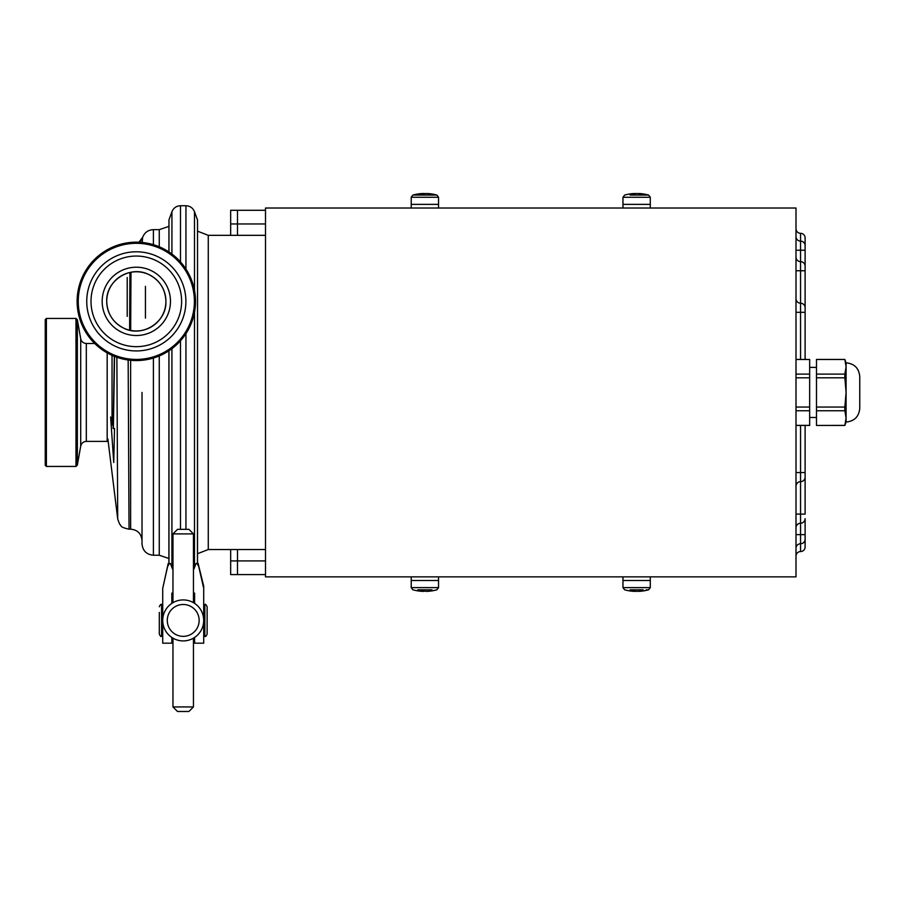 <?xml version="1.0" encoding="UTF-8"?>
<svg xmlns="http://www.w3.org/2000/svg" width="905" height="905" viewBox="0 0 905 905"><rect width="100%" height="100%" fill="white"/><g stroke="black" fill="none" stroke-linecap="round" stroke-linejoin="round"><path stroke-width="1.36" d="M230.673 549.539L230.673 574.585L237.495 574.585L237.495 549.539L237.495 574.585L265.504 574.585M237.495 235.334L237.495 210.288L237.495 235.334M265.504 210.288L230.673 210.288L230.673 235.334M796.004 208.014L796.004 576.858L265.504 576.858L265.504 208.014L796.004 208.014M796.004 298.65A4.559 4.559 0 0 0 800.552 303.209A4.559 4.559 0 0 1 805.111 307.757L805.111 359.421M805.111 425.452L805.111 477.116A4.559 4.559 0 0 1 800.552 481.664L800.552 523.226A4.559 4.559 0 0 0 805.111 518.678L805.111 539.188A4.559 4.559 0 0 1 800.552 543.735L800.552 551.552A4.559 4.559 0 0 0 805.111 547.005L805.111 534.629L800.552 534.629L800.552 543.735A4.559 4.559 0 0 0 805.111 539.188M796.004 257.088A4.559 4.559 0 0 0 800.552 261.647A4.559 4.559 0 0 1 805.111 266.194L805.111 312.315L800.552 312.315L800.552 359.421M796.004 472.557L805.111 472.557L805.111 514.119L796.004 514.119M796.004 236.578A4.559 4.559 0 0 0 800.552 241.137A4.559 4.559 0 0 1 805.111 245.685L805.111 270.753L800.552 270.753L800.552 312.315L796.004 312.315M796.004 228.773A4.559 4.559 0 0 0 800.552 233.32A4.559 4.559 0 0 1 805.111 237.879L805.111 250.244L800.552 250.244L800.552 270.753L796.004 270.753M800.552 551.552A4.559 4.559 0 0 0 796.004 556.111A4.559 4.559 0 0 1 800.552 551.552A4.559 4.559 0 0 0 805.111 547.005M796.004 548.294A4.559 4.559 0 0 1 800.552 543.735A4.559 4.559 0 0 0 796.004 548.294M805.111 518.678A4.559 4.559 0 0 1 800.552 523.226A4.559 4.559 0 0 0 796.004 527.785A4.559 4.559 0 0 1 800.552 523.226L800.552 534.629L796.004 534.629M800.552 425.452L800.552 481.664A4.559 4.559 0 0 0 796.004 486.223A4.559 4.559 0 0 1 800.552 481.664A4.559 4.559 0 0 0 805.111 477.116M114.573 356.423L113.374 428.518M107.899 439.106L117.718 519.04L116.869 357.271M142.017 392.442L142.017 543.848C142.685 550.76 146.486 554.55 153.398 555.229L159.257 555.229L168.896 558.476M128.159 359.998L129.042 529.165L130.625 529.165L130.625 360.292M114.347 356.332L113.136 428.518L114.528 428.518L113.736 462.523L110.625 416.99L112.028 425.214L112.039 355.348M113.736 462.523L114.528 428.518M112.005 423.766L110.625 416.99M139.302 242.246A11.38 11.267 14.8 0 0 142.639 237.382L142.221 242.461M130.625 529.165C137.549 529.844 141.338 533.633 142.017 540.545L142.017 527.819M129.607 330.189L129.935 272.462M130.987 272.247L130.671 330.416M127.22 316.365L127.22 277.496M127.22 280.007L127.22 285.516M127.22 292.982L127.22 310.551M145.434 286.342L145.434 318.141M145.434 309.397L145.434 292.654M124.211 328.379C113.08 322.802 107.254 313.797 106.722 301.365C105.851 280.731 129.969 265.12 148.431 274.362C159.563 279.928 165.389 288.933 165.92 301.365A29.594 29.594 0 0 0 136.327 271.772A29.594 29.594 0 0 0 106.722 301.365A29.594 29.594 0 0 0 136.327 330.959A29.594 29.594 0 0 0 165.92 301.365C166.792 321.999 142.685 337.61 124.211 328.379M77.366 465.046L80.715 446.097L80.715 338.787L77.366 319.827L77.366 465.046L75.986 466.437L75.986 318.436L46.393 318.436L46.393 466.437L75.986 466.437M46.393 318.436L45.25 319.578L45.25 465.294L46.393 466.437M107.175 352.893L107.175 441.391L86.314 441.391L86.314 343.481L94.731 343.481M190.763 321.547A58.056 58.056 0 0 0 156.508 246.929A58.056 58.056 0 0 0 81.88 281.184A58.056 58.056 0 0 0 116.145 355.801A58.056 58.056 0 0 0 190.763 321.547M80.817 280.788A59.198 59.198 0 0 1 156.904 245.855A59.198 59.198 0 0 1 191.826 321.942A59.198 59.198 0 0 1 115.749 356.875A59.198 59.198 0 0 1 80.817 280.788M164.077 311.648A29.594 29.594 0 0 1 126.033 329.115A29.594 29.594 0 0 1 108.566 291.082A29.594 29.594 0 0 1 146.61 273.615A29.594 29.594 0 0 1 164.077 311.648M104.301 289.498A34.152 34.152 0 0 1 148.194 269.339A34.152 34.152 0 0 1 168.341 313.232A34.152 34.152 0 0 1 124.449 333.391A34.152 34.152 0 0 1 104.301 289.498M178.805 317.112A45.307 45.307 0 0 1 120.569 343.843A45.307 45.307 0 0 1 93.837 285.618A45.307 45.307 0 0 1 152.074 258.887A45.307 45.307 0 0 1 178.805 317.112M182.81 318.594A49.583 49.583 0 0 1 119.087 347.848A49.583 49.583 0 0 1 89.833 284.136A49.583 49.583 0 0 1 153.556 254.882A49.583 49.583 0 0 1 182.81 318.594M168.194 563.498L168.33 565.602L168.194 563.498L162.719 588.374L168.307 563.498M198.116 563.498L203.704 586.146L203.704 643.183L194.598 643.183L194.598 637.459M171.826 603.386L171.826 593.092L172.968 593.092L171.826 593.092L171.826 603.386M193.455 593.092L194.598 593.092L194.598 603.386L194.598 593.092L193.455 593.092M198.229 563.498L198.093 565.602M203.704 588.374L198.037 563.498L196.046 563.498L193.455 569.98M172.968 569.98L170.378 563.498L168.387 563.498M162.719 588.374L162.719 643.183L171.826 643.183L171.826 637.459M171.826 600.705A22.772 22.772 0 0 1 172.968 600.083M193.455 600.083A22.772 22.772 0 0 1 194.598 600.705M194.598 640.14A22.772 22.772 0 0 1 193.455 640.751M172.968 640.751A22.772 22.772 0 0 1 171.826 640.14M183.206 599.925C169.993 602.866 169.993 602.866 183.206 599.925M183.206 640.91C169.982 637.968 169.982 637.968 183.206 640.91C196.43 637.968 196.43 637.968 183.206 640.91M167.278 620.423A15.939 15.939 0 0 0 183.206 636.351A15.939 15.939 0 0 0 199.145 620.423A15.939 15.939 0 0 0 183.206 604.483A15.939 15.939 0 0 0 167.278 620.423M203.704 620.423A20.487 20.487 0 0 1 183.206 640.91A20.487 20.487 0 0 1 162.719 620.423A20.487 20.487 0 0 1 183.206 599.925A20.487 20.487 0 0 1 203.704 620.423M193.455 533.905L172.968 533.905L177.516 529.346L188.907 529.346L193.455 533.905L193.455 602.673L192.663 602.244M193.455 706.941L188.907 711.488L177.516 711.488L172.968 706.941L193.455 706.941L193.455 638.161M207.121 606.757L207.121 634.077C206.159 636.181 205.39 636.939 204.835 636.351L204.835 604.483C205.39 603.907 206.159 604.664 207.121 606.757M159.303 612.414L159.303 634.077C160.264 636.181 161.022 636.939 161.576 636.351L161.576 604.483C161.022 603.907 160.264 604.664 159.303 606.757M427.092 193.58L427.092 193.512A45.046 41.902 90 0 1 429.536 193.681A45.046 41.902 90 0 1 432.296 194.077A44.481 16.324 90 0 0 431.674 194.043A44.481 16.324 90 0 0 431.04 194.077A45.046 41.902 -90 0 0 425.848 193.512A45.046 16.528 90 0 0 423.789 194.077A44.481 41.381 -90 0 0 420.61 194.077A45.046 16.528 -90 0 1 422.669 193.512A45.046 41.902 -90 0 0 420.225 193.681A45.08 45.08 0 0 0 412.895 195.073L436.866 195.073L438.54 197.267L411.221 197.267L411.221 204.372L438.54 204.372L411.221 204.372L411.221 208.014L438.54 208.014L438.54 197.267M436.029 195.073L431.9 195.073M417.861 195.073L413.732 195.073M422.669 193.58A45.046 41.902 90 0 1 423.913 193.512A45.046 16.528 -90 0 1 424.886 193.681M630.163 195.073L648.614 195.073L650.288 197.267L622.968 197.267L622.968 204.372L650.288 204.372L622.968 204.372L622.968 208.014L650.288 208.014L650.288 197.267M646.046 195.073L643.082 195.073M639.021 193.693L639.021 193.512A45.046 35.397 90 0 1 639.383 193.534A45.046 35.397 90 0 1 643.41 194.077A44.481 27.512 90 0 0 642.358 194.043A44.481 27.512 90 0 0 641.306 194.077A45.046 35.397 -90 0 0 636.905 193.512A45.046 27.863 90 0 0 633.455 194.077A44.481 34.956 -90 0 0 630.762 194.077A45.046 27.863 -90 0 1 634.224 193.512A45.046 35.397 -90 0 0 633.862 193.534A45.08 45.08 0 0 0 624.631 195.073L622.968 197.267M634.224 193.693A45.046 35.397 90 0 1 636.339 193.512A45.046 27.863 -90 0 1 636.622 193.534M643.15 589.811L630.095 589.811M622.968 580.501L650.288 580.501L622.968 580.501L622.968 576.858L650.288 576.858L650.288 587.617L622.968 587.617L622.968 580.501M622.968 587.617L624.631 589.811A45.08 45.08 0 0 0 633.783 591.338A45.046 36.03 -90 0 0 634.235 591.361A45.046 27.037 -90 0 1 630.875 590.807A44.481 35.578 -90 0 0 633.613 590.807A45.046 27.037 90 0 0 636.962 591.361A45.046 36.03 -90 0 0 641.441 590.807A44.481 26.698 90 0 0 642.46 590.829A44.481 26.698 90 0 0 643.489 590.807A45.046 36.03 90 0 1 639.473 591.338A45.046 36.03 90 0 1 639.009 591.361L639.009 591.191M636.622 591.338A45.046 27.037 -90 0 1 636.283 591.361A45.046 36.03 90 0 1 634.235 591.191M639.473 591.338A45.08 45.08 0 0 0 648.614 589.811L646.215 589.811M431.968 589.811L417.805 589.811M411.221 580.501L438.54 580.501L411.221 580.501L411.221 576.858L438.54 576.858L438.54 587.617L411.221 587.617L411.221 580.501M417.397 590.807A45.046 43.395 -90 0 0 418.529 590.976A45.046 43.395 -90 0 0 422.782 591.361A45.046 12.116 -90 0 1 421.278 590.807A44.481 42.852 -90 0 0 424.558 590.807A45.046 12.116 90 0 0 426.063 591.361A45.046 43.395 -90 0 0 431.447 590.807A44.481 11.957 90 0 0 431.911 590.829A44.481 11.957 90 0 0 432.375 590.807A45.046 43.395 90 0 1 431.233 590.976A45.046 43.395 90 0 1 426.979 591.361L426.979 591.316M424.886 590.976A45.046 12.116 -90 0 1 423.698 591.361A45.046 43.395 90 0 1 422.782 591.316M431.233 590.976A45.08 45.08 0 0 0 436.866 589.811L436.425 589.811M846.085 422.035L844.851 425.452L846.085 418.065L846.085 422.035C854.388 421.221 858.936 416.673 859.75 408.37L859.75 376.503C858.936 368.199 854.388 363.652 846.085 362.837L844.851 359.421L816.491 359.421L816.491 374.116L844.851 374.116L846.085 366.808L844.851 359.489L816.491 359.489M846.085 362.837L846.085 418.065L844.851 410.757L816.491 410.757L816.491 407.058L844.851 407.058L846.085 392.442L844.851 377.815L816.491 377.815L816.491 374.116M844.851 377.815L844.851 374.116M844.851 410.757L844.851 407.058M796.004 374.116L809.658 374.116L809.658 359.489L796.004 359.489M809.658 359.489L796.004 359.421M796.004 407.058L809.658 407.058L809.658 377.815L796.004 377.815M809.658 377.815L809.658 374.116M796.004 425.452L809.658 425.452L809.658 410.757L796.004 410.757M809.658 410.757L809.658 407.058M844.851 425.452L816.491 425.452L844.851 425.384M816.491 410.757L816.491 425.384M816.491 377.815L816.491 407.058M796.004 425.384L809.658 425.384M265.504 223.954L230.673 223.954M265.504 560.919L230.673 560.919M803.731 542.446L805.111 542.446M803.731 242.427L805.111 242.427M800.552 233.32L800.552 250.244L796.004 250.244M153.398 358.041L153.398 555.229M138.963 242.223L142.707 237.121C144.71 232.393 148.273 229.904 153.398 229.644L159.257 229.644L159.257 246.794M159.257 355.937L159.257 555.229M153.398 229.644L153.398 244.689M168.964 350.744L168.964 563.498M168.896 251.941L168.964 219.847L168.964 251.986M197.46 563.498L197.528 220.232L197.528 564.505M180.48 340.789L180.48 529.346M171.927 567.888L171.927 348.663M171.927 254.067L171.927 211.736C173.522 207.946 176.373 205.944 180.48 205.74L180.48 261.941M194.496 312.293L194.496 567.888M185.944 529.346L185.944 333.651M197.46 219.847L194.496 211.736L194.496 290.437M185.944 269.079L185.944 205.74C190.05 205.944 192.901 207.946 194.496 211.736M197.528 231.16L208.274 235.334L208.274 549.539L265.504 549.539M117.718 519.04L119.63 524.187C121.756 525.624 119.075 527.072 129.042 529.165M159.257 229.644L168.896 226.397M80.715 338.787C81.45 341.705 83.317 343.267 86.314 343.481M80.715 446.097C81.45 443.167 83.317 441.606 86.314 441.391M77.366 319.827L75.986 318.436M168.896 350.789L168.896 564.505M168.964 219.847L171.927 211.736M180.48 205.74L185.944 205.74M172.968 602.673L172.968 533.905M172.968 706.941L172.968 638.161M162.719 604.483L161.576 604.483M204.835 604.483L203.704 604.483M204.835 636.351L203.704 636.351M162.719 636.351L161.576 636.351M208.274 235.334L265.504 235.334M197.528 553.713L208.274 549.539M436.866 195.073A45.08 45.08 0 0 0 429.536 193.681M412.895 195.073L411.221 197.267M648.614 195.073A45.08 45.08 0 0 0 639.383 193.534M648.614 589.811L650.288 587.617M418.529 590.976A45.08 45.08 0 0 1 412.895 589.811L411.221 587.617M436.866 589.811L438.54 587.617M816.491 417.477L809.658 417.477M816.491 367.396L809.658 367.396"/></g></svg>
